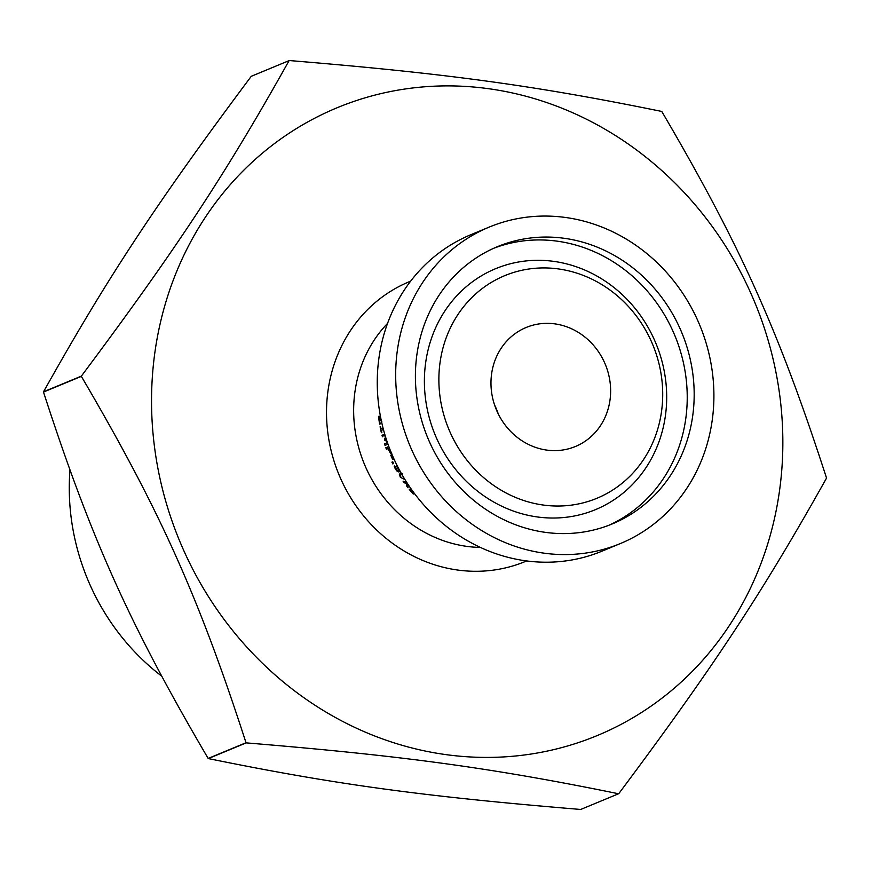 <?xml version="1.0" encoding="UTF-8"?>
<svg xmlns="http://www.w3.org/2000/svg" width="870" height="870" viewBox="0 0 870 870"><rect width="100%" height="100%" fill="white"/><g stroke="black" fill="none" stroke-linecap="round" stroke-linejoin="round"><path stroke-width="1.3" d="M413.185 491.789L412.239 492.181L413.163 491.757M412.239 492.181A130.554 119.614 67.5 0 0 413.728 493.877L413.707 493.866M413.261 494.073A130.554 119.614 -112.5 0 1 409.259 489.364L409.716 489.168A130.554 119.614 67.5 0 0 411.184 490.941L412.249 490.495M379.635 424.147L380.157 423.907L379.635 424.147A130.554 119.614 -112.5 0 1 378.515 416.404L379.157 416.132L381.027 419.34M381.897 421.972L379.233 417.774A130.554 119.614 67.5 0 0 380.157 423.929M379.233 417.774L379.885 417.48M383.409 429.465L381.354 430.378A130.554 119.614 67.5 0 0 381.854 432.531L381.843 432.52M382.387 429.91A128.803 118.026 -112.5 0 1 382.06 428.377M383.431 429.519L381.354 430.378M381.386 432.727A130.554 119.614 -112.5 0 1 380.114 426.778L380.571 426.583A130.554 119.614 67.5 0 0 381.017 428.812L383.028 427.975M387.976 444.168L385.029 445.396A130.554 119.614 -112.5 0 1 384.518 443.841L387.433 442.634M385.029 445.396L386.487 444.722A128.803 118.026 -112.5 0 1 385.997 443.232M387.041 441.503L384.801 440.274L385.845 439.796M384.801 440.274A130.554 119.614 -112.5 0 1 384.518 439.317L385.791 438.741M384.518 439.317L385.551 436.892M385.16 435.62L383.887 436.087A128.803 118.026 -112.5 0 1 383.518 434.663M385.149 435.565L383.887 436.087M387.955 444.113L386.487 444.722M385.986 438.273L385.443 439.578L386.606 440.198M382.408 436.762A130.554 119.614 -112.5 0 1 382.028 435.283L384.725 434.163M389.368 447.963L387.857 448.594A128.803 118.026 -112.5 0 1 387.324 447.126M388.596 448.354L389.379 447.996L388.596 448.354A130.554 119.614 67.5 0 0 388.977 449.388L391.119 452.063M391.783 453.618L390.38 453.053L388.564 449.855A130.554 119.614 -112.5 0 1 388.074 448.561L386.4 449.257A130.554 119.614 -112.5 0 1 385.845 447.735L388.825 446.495M386.4 449.257L387.857 448.594M388.074 448.561L389.368 447.974M392.783 463.906A130.554 119.614 -112.5 0 1 391.913 462.155L392.772 461.796A130.554 119.614 67.5 0 0 393.642 463.547L392.783 463.906L393.631 463.525M392.631 459.393A130.554 119.614 -112.5 0 1 390.75 455.184L391.293 454.956A130.554 119.614 67.5 0 0 393.175 459.164L392.631 459.393L393.164 459.142M404.648 479.065L403.332 478.38M404.876 479.566L400.341 477.271L399.352 474.28L400.994 472.823M400.874 474.672L401.081 472.997M402.745 473.802L400.33 475.303L400.842 477.064L402.31 478.38L404.071 478.119M400.428 471.301L398.351 470.431M397.731 466.885L399.417 470.431L398.96 471.964L397.329 471.486L395.393 469.06L394.132 466.146L394.773 465.874A130.554 119.614 67.5 0 0 394.828 465.983L397.079 470.289L398.123 470.529L399.058 469.365M399.613 469.854L398.145 470.518L398.427 469.659L396.394 465.754L397.079 465.461M408.334 484.84L407.758 484.546L408.019 487.809A130.554 119.614 -112.5 0 1 406.823 486.286L407.845 485.819M406.823 486.286L406.725 483.937L407.508 483.589M406.725 483.937L404.082 482.589L404.974 482.176M404.082 482.589A130.554 119.614 -112.5 0 1 403.06 481.132L407.04 482.872M406.616 483.067L406.562 482.121M161.57 676.055A221.045 202.536 -112.5 0 1 69.959 470.213M618.57 793.766L580.714 809.459C422.863 796.431 335.233 784.457 208.343 758.575L246.199 742.882C404.039 755.91 491.68 767.895 618.57 793.766A401.918 368.271 -112.5 0 0 618.668 793.723A401.918 368.271 -112.5 0 0 618.766 793.668C713.661 666.637 762.555 592.383 826.489 478.185A401.918 368.271 -112.5 0 0 826.5 477.945C779.031 331.448 740.272 245.22 661.842 111.567A401.918 368.271 -112.5 0 0 661.657 111.425C534.767 85.543 447.137 73.569 289.286 60.541L251.43 76.234A401.918 368.271 -112.5 0 0 251.234 76.332L289.09 60.628C225.156 174.826 176.262 249.081 81.367 376.123L43.511 391.815C107.445 277.617 156.339 203.362 251.234 76.332M81.356 376.362C159.786 510.016 198.545 596.244 246.014 742.741L208.158 758.433C129.728 624.78 90.969 538.552 43.5 392.055L81.356 376.362A401.918 368.271 -112.5 0 1 81.367 376.123M620.397 543.543L601.986 551.178A171.281 156.937 -112.5 0 1 391.402 453.074A171.281 156.937 -112.5 0 1 470.768 234.748L489.179 227.103A171.281 156.937 -112.5 0 1 698.697 322.694A171.281 156.937 -112.5 0 1 624.997 541.542A171.281 156.937 -112.5 0 1 620.397 543.543A171.281 156.937 -112.5 0 1 409.824 445.44A171.281 156.937 -112.5 0 1 489.179 227.103M494.595 405.061A64.402 59.008 -112.5 0 1 498.292 413.979M577.201 445.723A64.402 59.008 -112.5 0 1 575.472 446.473A64.402 59.008 -112.5 0 1 496.291 409.585A64.402 59.008 -112.5 0 1 526.132 327.49A64.402 59.008 -112.5 0 1 604.911 363.432A64.402 59.008 -112.5 0 1 577.201 445.723M600.18 496.857A120.473 110.381 -112.5 0 1 439.122 371.718A120.473 110.381 -112.5 0 1 613.089 292.363A120.473 110.381 -112.5 0 1 600.18 496.857M616.297 522.174A150.042 137.482 -112.5 0 1 612.262 523.925A150.042 137.482 -112.5 0 1 427.801 437.991A150.042 137.482 -112.5 0 1 497.314 246.721A150.042 137.482 -112.5 0 1 680.851 330.459A150.042 137.482 -112.5 0 1 616.297 522.174M606.477 731.539A339.778 311.329 -112.5 0 1 152.239 378.602A339.778 311.329 -112.5 0 1 642.897 154.795A339.778 311.329 -112.5 0 1 606.477 731.539M390.38 453.053L391.228 452.661M398.166 470.507L399.297 469.996M397.329 471.486L398.786 470.822M480.425 547.426A130.554 119.614 -112.5 0 1 364.432 464.265A130.554 119.614 -112.5 0 1 387.541 323.412M599.006 508.102A130.413 119.494 -112.5 0 1 424.658 372.643A130.413 119.494 -112.5 0 1 612.98 286.741A130.413 119.494 -112.5 0 1 599.006 508.102M493.866 248.222A150.042 137.482 -112.5 0 1 674.707 335.233A150.042 137.482 -112.5 0 1 609.337 525.056A150.042 137.482 -112.5 0 1 608.772 525.317M526.633 560.932A151.434 138.754 -112.5 0 1 339.028 474.803A151.434 138.754 -112.5 0 1 410.618 281.173"/></g></svg>
